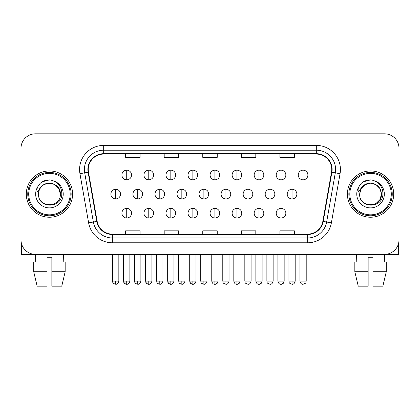 <?xml version="1.0" encoding="UTF-8"?>
<svg xmlns="http://www.w3.org/2000/svg" width="420" height="420" viewBox="0 0 420 420"><rect width="100%" height="100%" fill="white"/><g stroke="black" fill="none" stroke-linecap="round" stroke-linejoin="round"><path stroke-width="0.63" d="M26.303 194.087A23.142 23.142 0 0 0 49.445 217.234A23.142 23.142 0 0 0 72.592 194.087A23.142 23.142 0 0 0 49.445 170.945A23.142 23.142 0 0 0 26.303 194.087A23.142 23.142 0 0 0 49.445 217.234A23.142 23.142 0 0 0 72.592 194.087A23.142 23.142 0 0 0 49.445 170.945A23.142 23.142 0 0 0 26.303 194.087M347.408 194.087A23.142 23.142 0 0 0 370.556 217.234A23.142 23.142 0 0 0 393.697 194.087A23.142 23.142 0 0 0 370.556 170.945A23.142 23.142 0 0 0 347.408 194.087A23.142 23.142 0 0 0 370.556 217.234A23.142 23.142 0 0 0 393.697 194.087A23.142 23.142 0 0 0 370.556 170.945A23.142 23.142 0 0 0 347.408 194.087M88.258 169.502A15.43 15.43 0 0 1 103.688 154.072L316.312 154.072A15.43 15.43 0 0 1 331.506 172.179L322.833 221.356A15.43 15.43 0 0 1 307.639 234.108L112.361 234.108A15.43 15.43 0 0 1 97.167 221.356L88.494 172.179A15.43 15.43 0 0 1 88.258 169.502M87.874 169.502A15.813 15.813 0 0 0 88.116 172.247L96.784 221.424A15.813 15.813 0 0 0 112.361 234.491L307.639 234.491A15.813 15.813 0 0 0 323.216 221.424L331.884 172.247A15.813 15.813 0 0 0 316.312 153.683L103.688 153.683A15.813 15.813 0 0 0 87.874 169.502M79.947 173.686A24.108 24.108 0 0 1 103.688 145.394L316.312 145.394A24.108 24.108 0 0 1 340.053 173.686L331.38 222.863A24.108 24.108 0 0 1 307.639 242.786L112.361 242.786A24.108 24.108 0 0 1 88.62 222.863L79.947 173.686L84.693 172.851A19.283 19.283 0 0 1 103.688 150.213L316.312 150.213A19.283 19.283 0 0 1 335.307 172.851L326.634 222.028A19.283 19.283 0 0 1 307.639 237.967L112.361 237.967A19.283 19.283 0 0 1 93.366 222.028L84.693 172.851A19.283 19.283 0 0 1 84.404 169.502M399 148.286A14.464 14.464 0 0 0 384.536 133.823L35.464 133.823A14.464 14.464 0 0 0 21 148.286L21 239.894A14.464 14.464 0 0 0 35.464 254.357L384.536 254.357A14.464 14.464 0 0 0 399 239.894L399 148.286L399 239.894M202.766 154.072L202.766 157.337L217.234 157.337L217.234 154.072M164.199 154.072L164.199 157.337L178.663 157.337L178.663 154.072M125.627 154.072L125.627 157.337L140.091 157.337L140.091 154.072M241.337 154.072L241.337 157.337L255.801 157.337L255.801 154.072M279.909 154.072L279.909 157.337L294.373 157.337L294.373 154.072M217.234 234.108L217.234 230.843L202.766 230.843L202.766 234.108M178.663 234.108L178.663 230.843L164.199 230.843L164.199 234.108M140.091 234.108L140.091 230.843L125.627 230.843L125.627 234.108M255.801 234.108L255.801 230.843L241.337 230.843L241.337 234.108M294.373 234.108L294.373 230.843L279.909 230.843L279.909 234.108M21 148.286L21 239.894M384.536 133.823L35.464 133.823M35.674 262.07L35.464 254.357L384.536 254.357L384.326 262.07M126.725 170.173A4.819 4.819 0 0 0 121.905 174.998A4.819 4.819 0 0 0 126.725 179.818A4.819 4.819 0 0 0 131.544 174.998A4.819 4.819 0 0 0 126.725 170.173L126.725 179.818A4.819 4.819 0 0 0 131.544 174.998A4.819 4.819 0 0 0 126.725 170.173M115.705 189.268A4.819 4.819 0 0 0 110.88 194.087A4.819 4.819 0 0 0 115.705 198.912A4.819 4.819 0 0 0 120.524 194.087A4.819 4.819 0 0 0 115.705 189.268L115.705 198.912A4.819 4.819 0 0 0 120.524 194.087A4.819 4.819 0 0 0 115.705 189.268M126.725 208.362A4.819 4.819 0 0 0 121.905 213.181A4.819 4.819 0 0 0 126.725 218.001A4.819 4.819 0 0 0 131.544 213.181A4.819 4.819 0 0 0 126.725 208.362L126.725 218.001A4.819 4.819 0 0 0 131.544 213.181A4.819 4.819 0 0 0 126.725 208.362M148.769 170.173A4.819 4.819 0 0 0 143.945 174.998A4.819 4.819 0 0 0 148.769 179.818A4.819 4.819 0 0 0 153.589 174.998A4.819 4.819 0 0 0 148.769 170.173L148.769 179.818A4.819 4.819 0 0 0 153.589 174.998A4.819 4.819 0 0 0 148.769 170.173M170.814 170.173A4.819 4.819 0 0 0 165.989 174.998A4.819 4.819 0 0 0 170.814 179.818A4.819 4.819 0 0 0 175.634 174.998A4.819 4.819 0 0 0 170.814 170.173L170.814 179.818A4.819 4.819 0 0 0 175.634 174.998A4.819 4.819 0 0 0 170.814 170.173M192.853 170.173A4.819 4.819 0 0 0 188.034 174.998A4.819 4.819 0 0 0 192.853 179.818A4.819 4.819 0 0 0 197.678 174.998A4.819 4.819 0 0 0 192.853 170.173L192.853 179.818A4.819 4.819 0 0 0 197.678 174.998A4.819 4.819 0 0 0 192.853 170.173M214.898 170.173A4.819 4.819 0 0 0 210.079 174.998A4.819 4.819 0 0 0 214.898 179.818A4.819 4.819 0 0 0 219.718 174.998A4.819 4.819 0 0 0 214.898 170.173L214.898 179.818A4.819 4.819 0 0 0 219.718 174.998A4.819 4.819 0 0 0 214.898 170.173M137.744 189.268A4.819 4.819 0 0 0 132.925 194.087A4.819 4.819 0 0 0 137.744 198.912A4.819 4.819 0 0 0 142.569 194.087A4.819 4.819 0 0 0 137.744 189.268L137.744 198.912A4.819 4.819 0 0 0 142.569 194.087A4.819 4.819 0 0 0 137.744 189.268M159.789 189.268A4.819 4.819 0 0 0 154.97 194.087A4.819 4.819 0 0 0 159.789 198.912A4.819 4.819 0 0 0 164.609 194.087A4.819 4.819 0 0 0 159.789 189.268L159.789 198.912A4.819 4.819 0 0 0 164.609 194.087A4.819 4.819 0 0 0 159.789 189.268M181.834 189.268A4.819 4.819 0 0 0 177.014 194.087A4.819 4.819 0 0 0 181.834 198.912A4.819 4.819 0 0 0 186.653 194.087A4.819 4.819 0 0 0 181.834 189.268L181.834 198.912A4.819 4.819 0 0 0 186.653 194.087A4.819 4.819 0 0 0 181.834 189.268M148.769 208.362A4.819 4.819 0 0 0 143.945 213.181A4.819 4.819 0 0 0 148.769 218.001A4.819 4.819 0 0 0 153.589 213.181A4.819 4.819 0 0 0 148.769 208.362L148.769 218.001A4.819 4.819 0 0 0 153.589 213.181A4.819 4.819 0 0 0 148.769 208.362M170.814 208.362A4.819 4.819 0 0 0 165.989 213.181A4.819 4.819 0 0 0 170.814 218.001A4.819 4.819 0 0 0 175.634 213.181A4.819 4.819 0 0 0 170.814 208.362L170.814 218.001A4.819 4.819 0 0 0 175.634 213.181A4.819 4.819 0 0 0 170.814 208.362M192.853 208.362A4.819 4.819 0 0 0 188.034 213.181A4.819 4.819 0 0 0 192.853 218.001A4.819 4.819 0 0 0 197.678 213.181A4.819 4.819 0 0 0 192.853 208.362L192.853 218.001A4.819 4.819 0 0 0 197.678 213.181A4.819 4.819 0 0 0 192.853 208.362M214.898 208.362A4.819 4.819 0 0 0 210.079 213.181A4.819 4.819 0 0 0 214.898 218.001A4.819 4.819 0 0 0 219.718 213.181A4.819 4.819 0 0 0 214.898 208.362L214.898 218.001A4.819 4.819 0 0 0 219.718 213.181A4.819 4.819 0 0 0 214.898 208.362M21.483 243.595L21.483 254.357L77.411 254.357M398.517 243.595L398.517 254.357L342.589 254.357M71.143 194.087A21.698 21.698 0 0 0 49.445 172.394A21.698 21.698 0 0 0 27.752 194.087A21.698 21.698 0 0 0 49.445 215.786A21.698 21.698 0 0 0 71.143 194.087M70.177 194.087A20.732 20.732 0 0 0 49.445 173.355A20.732 20.732 0 0 0 28.712 194.087A20.732 20.732 0 0 0 49.445 214.82A20.732 20.732 0 0 0 70.177 194.087M39.05 190.811L38.535 194.087C37.937 208.892 61.882 208.625 61.803 194.087C61.845 188.076 59.162 183.708 53.755 180.989L50.495 179.912C46.562 179.681 43.097 180.836 40.099 183.377L38.136 186.197C36.939 188.218 36.677 190.181 37.349 192.082L40.861 186.874C44.132 183.603 48.022 182.527 52.537 183.635A10.899 10.899 0 0 0 39.05 190.811L38.546 194.087C37.879 180.028 61.016 180.028 60.343 194.087C61.016 208.152 37.879 208.152 38.546 194.087L39.05 190.811M52.537 183.635C57.404 185.367 60.008 188.853 60.343 194.087L58.884 188.638L54.894 184.648L52.537 183.635L54.894 184.648L58.884 188.638L60.343 194.087L58.884 188.638L54.894 184.648L52.537 183.635L54.894 184.648L58.884 188.638L60.343 194.087L58.884 188.638L54.894 184.648L52.537 183.635L54.894 184.648L58.884 188.638L60.343 194.087L58.884 188.638L54.894 184.648L52.537 183.635L54.894 184.648L58.884 188.638L60.343 194.087C61.016 208.152 37.879 208.152 38.546 194.087C37.879 208.152 61.016 208.152 60.343 194.087C61.016 208.152 37.879 208.152 38.546 194.087M50.563 204.934L50.216 204.96M40.131 183.356L42.341 181.781L49.56 179.876L42.341 181.781L40.131 183.356L42.341 181.781L49.56 179.876L42.341 181.781L40.131 183.356L42.341 181.781L49.56 179.876L42.341 181.781L40.131 183.356L42.341 181.781L49.56 179.876L42.341 181.781L40.131 183.356L42.341 181.781L49.56 179.876L42.341 181.781L40.131 183.356L42.341 181.781L49.56 179.876L42.341 181.781L40.131 183.356L42.341 181.781L49.56 179.876M392.249 194.087A21.698 21.698 0 0 0 370.556 172.394A21.698 21.698 0 0 0 348.857 194.087A21.698 21.698 0 0 0 370.556 215.786A21.698 21.698 0 0 0 392.249 194.087M391.288 194.087A20.732 20.732 0 0 0 370.556 173.355A20.732 20.732 0 0 0 349.823 194.087A20.732 20.732 0 0 0 370.556 214.82A20.732 20.732 0 0 0 391.288 194.087M376.005 184.648L370.556 183.188L365.106 184.648L361.116 188.638L359.656 194.087L360.161 190.811L359.656 194.087C358.985 208.152 382.121 208.152 381.455 194.087C382.121 208.152 358.985 208.152 359.656 194.087C358.985 208.152 382.121 208.152 381.455 194.087C381.113 188.853 378.509 185.367 373.643 183.635L376.005 184.648L379.995 188.638L381.455 194.087L379.995 188.638L376.005 184.648L373.643 183.635L376.005 184.648L379.995 188.638L381.455 194.087C382.121 208.152 358.985 208.152 359.656 194.087L360.161 190.811L359.641 194.087C359.042 208.892 382.988 208.625 382.909 194.087C382.956 188.076 380.273 183.708 374.861 180.989L371.6 179.912C367.673 179.681 364.208 180.836 361.211 183.377L359.242 186.197C358.045 188.218 357.782 190.181 358.454 192.082L361.967 186.874C365.237 183.603 369.128 182.527 373.643 183.635A10.899 10.899 0 0 0 360.161 190.811L359.656 194.087L361.116 188.638L365.106 184.648L370.556 183.188L376.005 184.648L370.556 183.188L365.106 184.648L361.116 188.638L359.656 194.087L361.116 188.638L365.106 184.648L370.556 183.188L376.005 184.648L370.556 183.188L365.106 184.648L361.116 188.638L359.656 194.087L361.116 188.638L365.106 184.648L370.556 183.188L376.005 184.648L373.643 183.635L376.005 184.648L379.995 188.638L381.455 194.087L379.995 199.537L376.005 203.527M359.656 194.087L360.161 190.811L359.656 194.087M371.669 204.934L371.327 204.96M361.237 183.356L363.447 181.781L370.666 179.876L363.447 181.781L361.237 183.356L363.447 181.781L370.666 179.876L363.447 181.781L361.237 183.356L363.447 181.781L370.666 179.876L363.447 181.781L361.237 183.356L363.447 181.781L370.666 179.876L363.447 181.781L361.237 183.356L363.447 181.781L370.666 179.876L363.447 181.781L361.237 183.356L363.447 181.781L370.666 179.876L363.447 181.781L361.237 183.356L363.447 181.781L370.666 179.876M33.721 262.07L33.721 271.714L37.144 286.178L33.721 271.714L33.721 262.07L47.035 262.07L47.035 257.25L51.86 257.25L51.86 262.07L65.174 262.07L65.174 271.714L61.751 286.178L65.174 271.714L51.86 271.714L51.86 262.07M63.431 254.357L63.221 262.07M47.035 262.07L47.035 286.178L37.144 286.178M33.721 271.714L47.035 271.714M61.751 286.178L51.86 286.178L51.86 271.714M354.827 262.07L354.827 271.714L358.25 286.178L354.827 271.714L354.827 262.07L368.141 262.07L368.141 257.25L372.965 257.25L372.965 262.07L386.279 262.07L386.279 271.714L382.856 286.178L386.279 271.714L372.965 271.714L372.965 262.07M368.141 262.07L368.141 286.178L358.25 286.178M354.827 271.714L368.141 271.714M382.856 286.178L372.965 286.178L372.965 271.714M356.57 254.357L356.78 262.07M203.879 189.268A4.819 4.819 0 0 0 199.054 194.087A4.819 4.819 0 0 0 203.879 198.912A4.819 4.819 0 0 0 208.698 194.087A4.819 4.819 0 0 0 203.879 189.268L203.879 198.912A4.819 4.819 0 0 0 208.698 194.087A4.819 4.819 0 0 0 203.879 189.268M236.943 170.173A4.819 4.819 0 0 0 232.118 174.998A4.819 4.819 0 0 0 236.943 179.818A4.819 4.819 0 0 0 241.763 174.998A4.819 4.819 0 0 0 236.943 170.173L236.943 179.818A4.819 4.819 0 0 0 241.763 174.998A4.819 4.819 0 0 0 236.943 170.173M258.988 170.173A4.819 4.819 0 0 0 254.163 174.998A4.819 4.819 0 0 0 258.988 179.818A4.819 4.819 0 0 0 263.807 174.998A4.819 4.819 0 0 0 258.988 170.173L258.988 179.818A4.819 4.819 0 0 0 263.807 174.998A4.819 4.819 0 0 0 258.988 170.173M281.027 170.173A4.819 4.819 0 0 0 276.208 174.998A4.819 4.819 0 0 0 281.027 179.818A4.819 4.819 0 0 0 285.852 174.998A4.819 4.819 0 0 0 281.027 170.173L281.027 179.818A4.819 4.819 0 0 0 285.852 174.998A4.819 4.819 0 0 0 281.027 170.173M303.072 170.173A4.819 4.819 0 0 0 298.252 174.998A4.819 4.819 0 0 0 303.072 179.818A4.819 4.819 0 0 0 307.897 174.998A4.819 4.819 0 0 0 303.072 170.173L303.072 179.818A4.819 4.819 0 0 0 307.897 174.998A4.819 4.819 0 0 0 303.072 170.173M225.918 189.268A4.819 4.819 0 0 0 221.099 194.087A4.819 4.819 0 0 0 225.918 198.912A4.819 4.819 0 0 0 230.743 194.087A4.819 4.819 0 0 0 225.918 189.268L225.918 198.912A4.819 4.819 0 0 0 230.743 194.087A4.819 4.819 0 0 0 225.918 189.268M247.963 189.268A4.819 4.819 0 0 0 243.143 194.087A4.819 4.819 0 0 0 247.963 198.912A4.819 4.819 0 0 0 252.788 194.087A4.819 4.819 0 0 0 247.963 189.268L247.963 198.912A4.819 4.819 0 0 0 252.788 194.087A4.819 4.819 0 0 0 247.963 189.268M270.007 189.268A4.819 4.819 0 0 0 265.188 194.087A4.819 4.819 0 0 0 270.007 198.912A4.819 4.819 0 0 0 274.827 194.087A4.819 4.819 0 0 0 270.007 189.268L270.007 198.912A4.819 4.819 0 0 0 274.827 194.087A4.819 4.819 0 0 0 270.007 189.268M292.052 189.268A4.819 4.819 0 0 0 287.228 194.087A4.819 4.819 0 0 0 292.052 198.912A4.819 4.819 0 0 0 296.872 194.087A4.819 4.819 0 0 0 292.052 189.268L292.052 198.912A4.819 4.819 0 0 0 296.872 194.087A4.819 4.819 0 0 0 292.052 189.268M236.943 208.362A4.819 4.819 0 0 0 232.118 213.181A4.819 4.819 0 0 0 236.943 218.001A4.819 4.819 0 0 0 241.763 213.181A4.819 4.819 0 0 0 236.943 208.362L236.943 218.001A4.819 4.819 0 0 0 241.763 213.181A4.819 4.819 0 0 0 236.943 208.362M258.988 208.362A4.819 4.819 0 0 0 254.163 213.181A4.819 4.819 0 0 0 258.988 218.001A4.819 4.819 0 0 0 263.807 213.181A4.819 4.819 0 0 0 258.988 208.362L258.988 218.001A4.819 4.819 0 0 0 263.807 213.181A4.819 4.819 0 0 0 258.988 208.362M281.027 208.362A4.819 4.819 0 0 0 276.208 213.181A4.819 4.819 0 0 0 281.027 218.001A4.819 4.819 0 0 0 285.852 213.181A4.819 4.819 0 0 0 281.027 208.362L281.027 218.001A4.819 4.819 0 0 0 285.852 213.181A4.819 4.819 0 0 0 281.027 208.362M316.312 145.394L316.312 153.683M84.693 172.851L88.116 172.247M112.361 242.786L112.361 234.491M307.639 234.491L307.639 242.786M323.216 221.424L331.38 222.863M88.62 222.863L96.784 221.424M331.884 172.247L340.053 173.686M103.688 145.394L103.688 153.683M115.705 281.117L112.57 281.117C113.011 282.088 111.898 283.19 115.705 284.251L115.705 281.117L118.839 281.117L118.839 254.357M126.725 281.117L123.59 281.117C124.031 282.088 122.918 283.19 126.725 284.251L126.725 281.117L129.859 281.117C129.418 282.088 130.525 283.19 126.725 284.251C125.181 284.398 124.136 283.353 123.59 281.117L123.59 254.357M137.744 281.117L134.61 281.117C135.056 282.088 133.943 283.19 137.744 284.251L137.744 281.117L140.879 281.117L140.879 254.357M159.789 281.117L156.655 281.117C157.096 282.088 155.988 283.19 159.789 284.251L159.789 281.117L162.923 281.117L162.923 254.357M181.834 281.117L178.7 281.117C179.141 282.088 178.028 283.19 181.834 284.251L181.834 281.117L184.968 281.117L184.968 254.357M148.769 281.117L145.635 281.117C146.076 282.088 144.963 283.19 148.769 284.251L148.769 281.117L151.903 281.117C151.457 282.088 152.57 283.19 148.769 284.251C147.226 284.398 146.181 283.353 145.635 281.117L145.635 254.357M170.814 281.117L167.68 281.117C168.121 282.088 167.008 283.19 170.814 284.251L170.814 281.117L173.943 281.117C173.502 282.088 174.615 283.19 170.814 284.251C169.271 284.398 168.226 283.353 167.68 281.117L167.68 254.357M192.853 281.117L189.719 281.117C190.166 282.088 189.053 283.19 192.853 284.251L192.853 281.117L195.988 281.117C195.547 282.088 196.66 283.19 192.853 284.251C191.315 284.398 190.271 283.353 189.719 281.117L189.719 254.357M214.898 281.117L211.764 281.117C212.31 283.353 213.355 284.398 214.898 284.251L214.898 281.117L218.033 281.117C217.591 282.088 218.704 283.19 214.898 284.251C216.442 284.398 217.487 283.353 218.033 281.117L218.033 254.357M38.136 186.197A13.792 13.792 0 0 0 49.445 207.879A13.792 13.792 0 0 0 53.755 180.989M359.242 186.197A13.792 13.792 0 0 0 370.556 207.879A13.792 13.792 0 0 0 374.861 180.989M203.879 281.117L200.744 281.117C201.185 282.088 200.072 283.19 203.879 284.251L203.879 281.117L207.013 281.117L207.013 254.357M303.072 281.117L299.938 281.117C300.484 283.353 301.529 284.398 303.072 284.251L303.072 281.117L306.206 281.117L306.206 254.357M225.918 281.117L222.789 281.117C223.23 282.088 222.117 283.19 225.918 284.251L225.918 281.117L229.052 281.117L229.052 254.357M247.963 281.117L244.828 281.117C245.275 282.088 244.162 283.19 247.963 284.251L247.963 281.117L251.097 281.117L251.097 254.357M270.007 281.117L266.873 281.117C267.314 282.088 266.207 283.19 270.007 284.251L270.007 281.117L273.142 281.117L273.142 254.357M292.052 281.117L288.918 281.117C289.359 282.088 288.246 283.19 292.052 284.251L292.052 281.117L295.187 281.117L295.187 254.357M236.943 281.117L233.809 281.117C234.355 283.353 235.4 284.398 236.943 284.251L236.943 281.117L240.077 281.117C239.636 282.088 240.744 283.19 236.943 284.251C238.487 284.398 239.531 283.353 240.077 281.117L240.077 254.357M258.988 281.117L255.853 281.117C256.399 283.353 257.444 284.398 258.988 284.251L258.988 281.117L262.122 281.117C261.676 282.088 262.789 283.19 258.988 284.251C260.526 284.398 261.571 283.353 262.122 281.117L262.122 254.357M281.027 281.117L277.893 281.117C278.444 283.353 279.489 284.398 281.027 284.251L281.027 281.117L284.161 281.117C283.721 282.088 284.834 283.19 281.027 284.251C282.571 284.398 283.616 283.353 284.161 281.117L284.161 254.357M112.57 281.117L112.57 254.357M118.839 281.117C118.288 283.353 117.243 284.398 115.705 284.251M126.725 284.251C128.268 284.398 129.313 283.353 129.859 281.117L129.859 254.357M134.61 281.117L134.61 254.357M140.879 281.117C140.333 283.353 139.288 284.398 137.744 284.251M156.655 281.117L156.655 254.357M162.923 281.117C162.377 283.353 161.333 284.398 159.789 284.251M178.7 281.117L178.7 254.357M184.968 281.117C184.422 283.353 183.377 284.398 181.834 284.251M148.769 284.251C150.313 284.398 151.352 283.353 151.903 281.117L151.903 254.357M170.814 284.251C172.352 284.398 173.397 283.353 173.943 281.117L173.943 254.357M192.853 284.251C194.397 284.398 195.442 283.353 195.988 281.117L195.988 254.357M211.764 281.117L211.764 254.357M200.744 281.117L200.744 254.357M207.013 281.117C206.462 283.353 205.417 284.398 203.879 284.251M299.938 281.117L299.938 254.357M306.206 281.117C305.765 282.088 306.878 283.19 303.072 284.251M222.789 281.117L222.789 254.357M229.052 281.117C228.506 283.353 227.462 284.398 225.918 284.251M244.828 281.117L244.828 254.357M251.097 281.117C250.551 283.353 249.506 284.398 247.963 284.251M266.873 281.117L266.873 254.357M273.142 281.117C272.596 283.353 271.551 284.398 270.007 284.251M288.918 281.117L288.918 254.357M295.187 281.117C294.641 283.353 293.596 284.398 292.052 284.251M233.809 281.117L233.809 254.357M255.853 281.117L255.853 254.357M277.893 281.117L277.893 254.357"/></g></svg>
